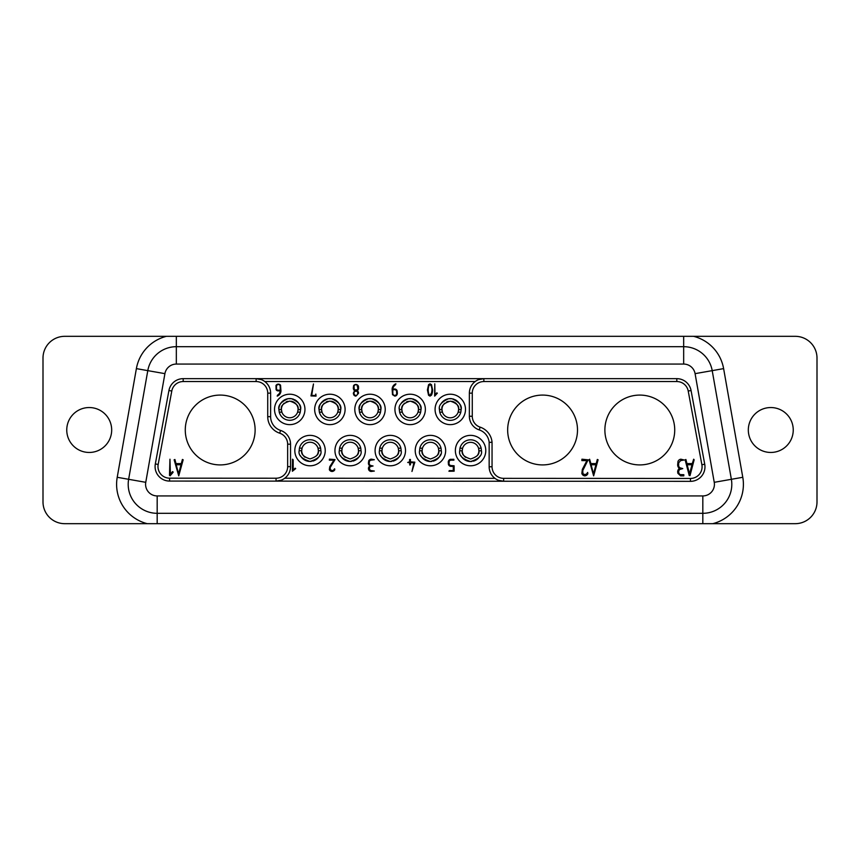 <?xml version="1.0" encoding="UTF-8"?>
<svg xmlns="http://www.w3.org/2000/svg" width="860" height="860" viewBox="0 0 860 860"><rect width="100%" height="100%" fill="white"/><g stroke="black" fill="none" stroke-linecap="round" stroke-linejoin="round"><path stroke-width="1.29" d="M176.332 336.325L176.332 364.07L683.668 364.07A11.588 11.588 0 0 1 695.084 373.648L712.209 370.638L731.365 479.3L742.782 477.289L723.615 368.617L712.209 370.638A28.982 28.982 0 0 0 683.668 346.688L176.332 346.688A28.982 28.982 0 0 0 147.791 370.638L136.385 368.617L117.218 477.289A40.571 40.571 0 0 0 147.253 523.675L64.736 523.675A21.736 21.736 0 0 1 43 501.939L43 358.061A21.736 21.736 0 0 1 64.736 336.325L795.263 336.325A21.736 21.736 0 0 1 817 358.061L817 501.939A21.736 21.736 0 0 1 795.263 523.675L712.746 523.675A40.571 40.571 0 0 0 742.782 477.289M147.253 523.675L712.746 523.675M164.916 373.648L145.759 482.32L128.635 479.3L147.791 370.638L164.916 373.648A11.588 11.588 0 0 1 176.332 364.07M117.218 477.289L128.635 479.3A28.982 28.982 0 0 0 157.176 513.312L702.824 513.312A28.982 28.982 0 0 0 731.365 479.3L714.241 482.32A11.588 11.588 0 0 1 702.824 495.93L702.824 523.675M683.668 336.325L683.668 346.688A28.982 28.982 0 0 1 712.209 370.638L731.365 479.3M287.648 444.201L290.54 444.201A14.491 14.491 0 0 0 280.586 430.43A14.491 14.491 0 0 1 290.54 444.201L290.54 466.636L287.648 466.636L287.648 444.201A11.588 11.588 0 0 0 279.672 433.182L280.586 430.43A14.491 14.491 0 0 1 270.62 416.67L270.62 393.149A14.491 14.491 0 0 0 256.13 378.658L483.858 378.658L478.73 379.593M676.809 378.658L483.858 378.658L483.858 381.55L676.809 381.55L676.809 378.658A14.491 14.491 0 0 1 691.064 390.504L704.727 464.217A14.491 14.491 0 0 1 690.472 481.342L276.049 481.127L281.177 480.192M261.257 379.593L256.13 378.658L183.191 378.658A14.491 14.491 0 0 0 168.936 390.504L155.327 463.938A14.491 14.491 0 0 0 169.571 481.073L276.049 481.127L276.049 478.224A11.588 11.588 0 0 0 287.648 466.636M498.51 480.31L503.637 481.245A14.491 14.491 0 0 1 489.157 466.754A14.491 14.491 0 0 0 503.637 481.245L503.637 478.353L690.472 478.45L690.472 481.342M313.481 383.969L311.728 395.45L315.555 395.45L315.835 394.084L316.039 396.116L310.976 395.912L313.481 383.969M345.096 409.425A15.211 15.211 0 0 0 329.885 394.213A15.211 15.211 0 0 0 314.663 409.425A15.211 15.211 0 0 0 329.885 424.636A15.211 15.211 0 0 0 345.096 409.425M357.223 390.666A3.193 3.193 0 0 1 358.555 393.224L355.922 396.116A2.752 2.752 0 0 1 353.729 394.783L353.331 393.203L354.61 390.666A3.268 3.268 0 0 1 353.331 388.064L353.578 385.656A2.773 2.773 0 0 1 358.512 386.452L358.566 388.107A3.107 3.107 0 0 1 357.223 390.666M395.901 383.807L395.46 384.839A5.59 5.59 0 0 0 392.827 389.032L394.998 389.032A2.58 2.58 0 0 1 397.137 390.784L397.363 393.224A2.956 2.956 0 0 1 395.793 395.879L394.772 396.116L392.504 394.665L392.128 389.193A5.966 5.966 0 0 1 395.288 384.065L395.901 383.807M385.226 409.425A15.211 15.211 0 0 0 370.015 394.213A15.211 15.211 0 0 0 354.804 409.425A15.211 15.211 0 0 0 370.015 424.636A15.211 15.211 0 0 0 385.226 409.425M293.185 470.119L295.109 468.184L295.69 468.582L292.389 471.248L292.529 459.197L293.185 459.853L293.185 470.119M434.655 396.116L434.773 383.839L434.977 394.783L436.783 392.848L437.342 393.192L434.655 396.116M427.409 389.935L428.592 384.624L430.021 383.807L431.473 384.678L432.634 390.031A13.663 13.663 0 0 1 431.505 395.138L430.021 396.116L428.56 395.256L427.409 389.935M275.974 385.495A2.784 2.784 0 0 1 280.532 385.173L280.951 390.87A5.73 5.73 0 0 1 277.2 396.116L277.522 395.138A5.579 5.579 0 0 0 280.274 390.892L278.113 390.892A2.462 2.462 0 0 1 276.092 389.677L275.974 385.495M329.412 459.143L335.024 459.606L330.165 467.56L330.326 469.689L332.111 470.613A2.333 2.333 0 0 0 334.099 469.431L334.637 468.775L334.787 469.775A3.214 3.214 0 0 1 332.089 471.463L331.702 471.43A3.074 3.074 0 0 1 329.348 469.689L329.767 466.7L333.938 460.154L329.348 460.154L329.412 459.143M450.941 460.154A2.096 2.096 0 0 0 449.189 461.411L449.038 463.723A2.182 2.182 0 0 0 451.21 465.561L454.091 465.765L454.123 471.183L448.931 471.248L449.339 470.613L453.284 470.613L453.284 466.399L450.877 466.399A2.86 2.86 0 0 1 448.436 464.486L448.264 461.863A3.171 3.171 0 0 1 450.156 459.337L453.844 459.315L453.908 460.154L450.941 460.154M365.382 450.575A15.211 15.211 0 0 0 350.171 435.364A15.211 15.211 0 0 0 334.948 450.575A15.211 15.211 0 0 0 350.171 465.787A15.211 15.211 0 0 0 365.382 450.575M409.586 459.476L410.435 459.476L410.435 461.841L414.842 462.185L411.962 471.463L413.907 462.691L410.435 462.691L410.435 464.819L409.779 465.034L409.586 462.691L407.704 462.454L409.586 461.841L409.586 459.476M304.956 409.425A15.211 15.211 0 0 0 289.745 394.213A15.211 15.211 0 0 0 274.534 409.425A15.211 15.211 0 0 0 289.745 424.636A15.211 15.211 0 0 0 304.956 409.425M325.241 450.575A15.211 15.211 0 0 0 310.03 435.364A15.211 15.211 0 0 0 294.819 450.575A15.211 15.211 0 0 0 310.03 465.787A15.211 15.211 0 0 0 325.241 450.575M485.782 450.575A15.211 15.211 0 0 0 470.57 435.364A15.211 15.211 0 0 0 455.359 450.575A15.211 15.211 0 0 0 470.57 465.787A15.211 15.211 0 0 0 485.782 450.575M465.496 409.425A15.211 15.211 0 0 0 450.285 394.213A15.211 15.211 0 0 0 435.074 409.425A15.211 15.211 0 0 0 450.285 424.636A15.211 15.211 0 0 0 465.496 409.425M445.652 450.575A15.211 15.211 0 0 0 430.43 435.364A15.211 15.211 0 0 0 415.219 450.575A15.211 15.211 0 0 0 430.43 465.787A15.211 15.211 0 0 0 445.652 450.575M425.367 409.425A15.211 15.211 0 0 0 410.156 394.213A15.211 15.211 0 0 0 394.933 409.425A15.211 15.211 0 0 0 410.156 424.636A15.211 15.211 0 0 0 425.367 409.425M405.512 450.575A15.211 15.211 0 0 0 390.3 435.364A15.211 15.211 0 0 0 375.089 450.575A15.211 15.211 0 0 0 390.3 465.787A15.211 15.211 0 0 0 405.512 450.575M369.262 462.487L369.262 463.733A2.215 2.215 0 0 0 370.585 465.432L373.057 465.991L370.359 466.625A2.344 2.344 0 0 0 370.703 470.517L374.326 471.054L371.101 471.463A2.902 2.902 0 0 1 368.617 469.56L368.424 468.528A3.107 3.107 0 0 1 369.381 466.346L369.94 465.948A3.214 3.214 0 0 1 368.424 463.314L368.704 460.863A3.15 3.15 0 0 1 371.38 459.143L374.326 459.724L371.154 460.154A2.042 2.042 0 0 0 369.338 461.766L369.262 462.487M380.539 412.144L377.895 412.144L378.346 409.425C379.195 405.898 376.411 403.125 370.015 401.093C363.619 403.125 360.834 405.898 361.684 409.425L362.146 412.144L359.491 412.144A10.868 10.868 0 0 0 380.539 412.144L380.883 409.425A10.868 10.868 0 0 0 374.799 399.663M373.863 399.266A10.868 10.868 0 0 0 372.595 398.868M380.883 409.425C381.818 405.458 378.787 401.878 371.789 398.707A10.868 10.868 0 0 0 359.147 409.425L359.491 412.144M371.789 398.707L368.252 398.707C361.254 401.878 358.212 405.458 359.147 409.425M361.834 407.833A8.331 8.331 0 0 0 370.015 417.756A8.331 8.331 0 0 0 378.346 409.575L380.883 409.575M378.346 409.425A8.331 8.331 0 0 0 378.196 407.833M378.142 407.586A8.331 8.331 0 0 0 377.185 405.189M377.013 404.91A8.331 8.331 0 0 0 371.445 401.222M368.209 401.298A8.331 8.331 0 0 0 366.317 401.964M364.533 403.146A8.331 8.331 0 0 0 361.888 407.586M380.711 455.736A10.868 10.868 0 0 0 385.688 460.455M385.914 460.562A10.868 10.868 0 0 0 388.806 461.379M389.075 461.411A10.868 10.868 0 0 0 389.612 461.465M390.429 461.487A10.868 10.868 0 0 0 391.655 461.401M393.095 461.121A10.868 10.868 0 0 0 394.675 460.562M394.912 460.455A10.868 10.868 0 0 0 399.792 455.897M379.712 448.189L379.432 450.758C378.432 455.305 382.055 458.885 390.289 461.487C398.546 458.885 402.168 455.316 401.168 450.758L400.889 448.189A10.868 10.868 0 0 0 379.712 448.189L382.334 448.189L381.969 450.758L379.432 450.758M396.847 455.768A8.331 8.331 0 0 0 398.631 450.758C399.438 454.209 396.654 456.94 390.3 458.95C383.947 456.94 381.163 454.209 381.969 450.758M401.168 450.758L398.631 450.758L398.266 448.189L400.889 448.189M398.631 450.618A8.331 8.331 0 0 0 382.334 448.189A8.331 8.331 0 0 0 383.022 454.66M383.356 455.219A8.331 8.331 0 0 0 385.312 457.294M420.669 412.166L418.024 412.166L418.476 409.446C419.325 405.92 416.552 403.146 410.145 401.115C403.748 403.146 400.975 405.92 401.824 409.446L402.276 412.166L399.631 412.166A10.868 10.868 0 0 0 420.669 412.166L421.013 409.446A10.868 10.868 0 0 0 414.928 399.685M413.993 399.287A10.868 10.868 0 0 0 412.725 398.889M421.013 409.446C421.948 405.479 418.917 401.899 411.918 398.728A10.868 10.868 0 0 0 401.093 403.437M399.341 408.371A10.868 10.868 0 0 0 399.287 409.446L399.631 412.166M411.918 398.728L408.382 398.728C401.383 401.899 398.352 405.479 399.287 409.446M401.975 407.855A8.331 8.331 0 0 0 410.156 417.777A8.331 8.331 0 0 0 418.476 409.596L421.013 409.596M418.476 409.446A8.331 8.331 0 0 0 418.325 407.855M418.272 407.608A8.331 8.331 0 0 0 417.326 405.21M417.154 404.931A8.331 8.331 0 0 0 411.585 401.244M408.349 401.319A8.331 8.331 0 0 0 406.457 401.986M404.673 403.168A8.331 8.331 0 0 0 402.029 407.608M420.852 455.757A10.868 10.868 0 0 0 425.818 460.476M426.055 460.584A10.868 10.868 0 0 0 428.946 461.401M429.215 461.433A10.868 10.868 0 0 0 429.753 461.487M430.57 461.508A10.868 10.868 0 0 0 431.785 461.422M433.225 461.143A10.868 10.868 0 0 0 434.816 460.584M435.042 460.476A10.868 10.868 0 0 0 440.675 454.273M419.841 448.21L419.572 450.78C418.562 455.327 422.185 458.907 430.43 461.508C438.686 458.907 442.309 455.338 441.298 450.78L441.029 448.21A10.868 10.868 0 0 0 419.841 448.21L422.464 448.21L422.11 450.78L419.572 450.78M441.298 450.78L438.761 450.78C439.567 454.231 436.794 456.961 430.43 458.971C424.077 456.961 421.303 454.231 422.11 450.78M438.761 450.78L438.406 448.21L441.029 448.21M436.987 455.789A8.331 8.331 0 0 0 430.43 442.309A8.331 8.331 0 0 0 423.152 454.682M423.486 455.241A8.331 8.331 0 0 0 425.453 457.316M460.81 412.187L458.154 412.187L458.616 409.467C459.466 405.941 456.681 403.168 450.285 401.136C443.878 403.168 441.105 405.941 441.954 409.467L442.406 412.187L439.761 412.187A10.868 10.868 0 0 0 460.81 412.187L461.154 409.467A10.868 10.868 0 0 0 455.069 399.706M454.134 399.309A10.868 10.868 0 0 0 452.865 398.911M461.154 409.467C462.089 405.501 459.046 401.921 452.048 398.75A10.868 10.868 0 0 0 448.512 398.75C441.513 401.921 438.482 405.501 439.417 409.467L439.761 412.187M447.705 398.911A10.868 10.868 0 0 0 441.234 403.458M439.471 408.392A10.868 10.868 0 0 0 439.417 409.467M452.048 398.75L448.512 398.75M442.104 407.877A8.331 8.331 0 0 0 450.285 417.799A8.331 8.331 0 0 0 458.616 409.618L461.154 409.618M458.616 409.467A8.331 8.331 0 0 0 458.466 407.877M458.412 407.629A8.331 8.331 0 0 0 457.456 405.232M457.284 404.952A8.331 8.331 0 0 0 451.715 401.265M448.479 401.33A8.331 8.331 0 0 0 446.587 401.996M444.803 403.19A8.331 8.331 0 0 0 442.158 407.629M460.981 455.779A10.868 10.868 0 0 0 465.959 460.498M466.185 460.605A10.868 10.868 0 0 0 469.076 461.422M469.345 461.454A10.868 10.868 0 0 0 469.882 461.508M470.7 461.53A10.868 10.868 0 0 0 471.914 461.444M473.365 461.164A10.868 10.868 0 0 0 474.946 460.605M475.182 460.498A10.868 10.868 0 0 0 480.063 455.94M459.982 448.232L459.702 450.801C458.702 455.348 462.315 458.928 470.56 461.53C478.816 458.928 482.438 455.359 481.439 450.801L481.159 448.232A10.868 10.868 0 0 0 459.982 448.232L462.605 448.232L462.239 450.801L459.702 450.801M478.827 451.779A8.331 8.331 0 0 0 478.902 450.801C479.697 454.252 476.924 456.983 470.57 458.993C464.217 456.983 461.433 454.252 462.239 450.801M481.439 450.801L478.902 450.801L478.536 448.232L481.159 448.232M478.902 450.661A8.331 8.331 0 0 0 462.605 448.232A8.331 8.331 0 0 0 463.293 454.704M463.626 455.262A8.331 8.331 0 0 0 465.582 457.337M477.117 455.811A8.331 8.331 0 0 0 478.665 452.607M300.441 455.692A10.868 10.868 0 0 0 305.418 460.412M305.644 460.519A10.868 10.868 0 0 0 308.536 461.336M308.804 461.368A10.868 10.868 0 0 0 309.353 461.422M310.159 461.444A10.868 10.868 0 0 0 311.385 461.358M312.825 461.078A10.868 10.868 0 0 0 314.416 460.519M314.642 460.412A10.868 10.868 0 0 0 320.275 454.209M299.441 448.146L299.162 450.715C298.162 455.273 301.785 458.842 310.03 461.444C318.275 458.842 321.898 455.273 320.898 450.715L320.619 448.146A10.868 10.868 0 0 0 299.441 448.146L302.064 448.146L301.699 450.715L299.162 450.715M316.577 455.725A8.331 8.331 0 0 0 318.361 450.715C319.167 454.166 316.383 456.896 310.03 458.907C303.677 456.896 300.903 454.166 301.699 450.715M320.898 450.715L318.361 450.715L317.996 448.146L320.619 448.146M318.361 450.575A8.331 8.331 0 0 0 302.064 448.146A8.331 8.331 0 0 0 302.752 454.628M303.085 455.176A8.331 8.331 0 0 0 305.042 457.251M300.269 412.144L297.625 412.144L298.076 409.425C298.925 405.898 296.152 403.125 289.745 401.093C283.348 403.125 280.564 405.898 281.413 409.425L281.876 412.144L279.231 412.144A10.868 10.868 0 0 0 300.269 412.144L300.613 409.425A10.868 10.868 0 0 0 294.529 399.663M293.593 399.266A10.868 10.868 0 0 0 292.325 398.868M300.613 409.425C301.548 405.458 298.517 401.878 291.519 398.707A10.868 10.868 0 0 0 278.877 409.425L279.231 412.144M291.519 398.707L287.982 398.707C280.983 401.878 277.952 405.458 278.877 409.425M281.575 407.833A8.331 8.331 0 0 0 289.745 417.756A8.331 8.331 0 0 0 298.076 409.575L300.613 409.575M298.076 409.425A8.331 8.331 0 0 0 297.925 407.833M297.872 407.586A8.331 8.331 0 0 0 296.915 405.189M296.743 404.91A8.331 8.331 0 0 0 291.175 401.222M287.939 401.298A8.331 8.331 0 0 0 286.047 401.964M284.262 403.146A8.331 8.331 0 0 0 281.618 407.586M340.399 412.144L337.754 412.144L338.216 409.425C339.055 405.898 336.281 403.125 329.875 401.093C323.478 403.125 320.705 405.898 321.554 409.425L322.005 412.144L319.361 412.144A10.868 10.868 0 0 0 340.399 412.144L340.743 409.425A10.868 10.868 0 0 0 334.669 399.663M333.723 399.266A10.868 10.868 0 0 0 332.454 398.868M340.743 409.425C341.678 405.458 338.646 401.878 331.648 398.707A10.868 10.868 0 0 0 319.017 409.425L319.361 412.144M331.648 398.707L328.112 398.707C321.113 401.878 318.082 405.458 319.017 409.425M321.704 407.833A8.331 8.331 0 0 0 329.885 417.756A8.331 8.331 0 0 0 338.216 409.575L340.743 409.575M338.216 409.425A8.331 8.331 0 0 0 338.055 407.833M338.012 407.586A8.331 8.331 0 0 0 337.055 405.189M336.883 404.91A8.331 8.331 0 0 0 331.315 401.222M328.079 401.298A8.331 8.331 0 0 0 326.187 401.964M324.403 403.146A8.331 8.331 0 0 0 321.758 407.586M340.582 455.714A10.868 10.868 0 0 0 345.559 460.433M345.785 460.541A10.868 10.868 0 0 0 348.676 461.358M348.945 461.39A10.868 10.868 0 0 0 349.483 461.444M350.3 461.465A10.868 10.868 0 0 0 351.514 461.379M352.955 461.1A10.868 10.868 0 0 0 354.546 460.541M354.771 460.433A10.868 10.868 0 0 0 359.663 455.875M339.571 448.167L339.302 450.737C338.292 455.284 341.914 458.864 350.16 461.465C358.416 458.864 362.038 455.295 361.028 450.737L360.759 448.167A10.868 10.868 0 0 0 339.571 448.167L342.194 448.167L341.839 450.737L339.302 450.737M358.426 451.715A8.331 8.331 0 0 0 358.491 450.737C359.297 454.188 356.524 456.918 350.16 458.928C343.806 456.918 341.033 454.188 341.839 450.737M361.028 450.737L358.491 450.737L358.136 448.167L360.759 448.167M358.502 450.597A8.331 8.331 0 0 0 342.194 448.167A8.331 8.331 0 0 0 342.882 454.65M343.226 455.198A8.331 8.331 0 0 0 345.183 457.273M356.717 455.746A8.331 8.331 0 0 0 358.265 452.543M290.54 466.636A14.491 14.491 0 0 1 276.049 481.127A14.491 14.491 0 0 0 290.54 466.636M589.616 459.24L590.906 463.604L596.216 463.604L597.313 459.444L598.087 459.777L593.647 475.87L589.057 459.799L589.616 459.24M278.328 384.474A2.128 2.128 0 0 0 276.458 386.226L276.522 389.096A1.784 1.784 0 0 0 278.049 390.214L280.274 390.214L280.166 385.979A2.075 2.075 0 0 0 278.758 384.527L278.328 384.474M430.032 395.331L431.634 392.687L431.967 390.085A12.255 12.255 0 0 0 430.785 385L429.226 385.033A12.481 12.481 0 0 0 429.248 394.987L430.032 395.331M392.805 389.709L392.837 393.547A2.171 2.171 0 0 0 394.772 395.45L395.525 395.267A2.322 2.322 0 0 0 396.686 393.493L396.524 391.02A2.064 2.064 0 0 0 394.987 389.709L392.805 389.709M355.911 384.646L355.159 384.818A2.257 2.257 0 0 0 353.998 386.538L354.298 389.193A1.989 1.989 0 0 0 357.846 388.333L357.072 385.043L355.911 384.646M355.664 395.45A2.107 2.107 0 0 0 357.663 394.245L357.652 392.063A2.085 2.085 0 0 0 354.191 392.181L353.998 393.171A2.279 2.279 0 0 0 355.664 395.45M492.049 466.754L489.157 466.754L489.157 442.384L492.049 442.255L492.049 466.754A11.588 11.588 0 0 0 503.637 478.353M492.049 442.255A17.49 17.49 0 0 0 480.138 427.151L479.224 429.903A14.588 14.588 0 0 1 489.157 442.384A14.588 14.588 0 0 0 479.224 429.903A14.383 14.383 0 0 1 469.366 416.251L469.366 393.149A14.491 14.491 0 0 1 483.858 378.658A14.491 14.491 0 0 0 469.366 393.149L472.269 393.149A11.588 11.588 0 0 1 483.858 381.55M680.045 467.829L682.765 468.592L679.798 469.452A3.193 3.193 0 0 0 680.174 474.58L683.829 474.709L683.797 475.87L680.615 475.87L677.874 473.301L677.669 471.904A4.536 4.536 0 0 1 678.755 468.958L679.389 468.41A4.45 4.45 0 0 1 677.669 464.841L677.97 461.54A3.462 3.462 0 0 1 680.916 459.208L684.151 460.003L680.668 460.594L678.669 462.809L678.594 465.507A3.01 3.01 0 0 0 680.045 467.829M689.226 475.494L685.119 459.799L685.904 459.498L686.968 463.604L692.279 463.604L693.654 459.208L694.149 459.777L690 475.634L689.226 475.494M674.724 430A34.916 34.916 0 0 0 639.797 395.084A34.916 34.916 0 0 0 604.881 430A34.916 34.916 0 0 0 639.797 464.916A34.916 34.916 0 0 0 674.724 430M577.501 430A34.916 34.916 0 0 0 542.574 395.084A34.916 34.916 0 0 0 507.658 430A34.916 34.916 0 0 0 542.574 464.916A34.916 34.916 0 0 0 577.501 430M581.854 460.594L581.93 459.208L588.089 459.831L582.758 470.581L582.929 473.462A2.483 2.483 0 0 0 587.079 473.237L587.67 472.419L587.832 473.699A3.515 3.515 0 0 1 584.864 475.87L584.434 475.827A3.537 3.537 0 0 1 581.854 473.473L582.317 469.431L586.918 460.594L581.854 460.594M689.57 473.881L691.977 464.765L687.172 464.765L689.57 473.881M255.119 430A34.916 34.916 0 0 0 220.203 395.084A34.916 34.916 0 0 0 185.276 430A34.916 34.916 0 0 0 220.203 464.916A34.916 34.916 0 0 0 255.119 430M174.924 459.498L175.999 463.604L181.299 463.604L182.406 459.444L183.169 459.777L178.74 475.87L174.139 459.799L174.924 459.498M172.709 472.785L170.108 475.795L169.474 475.344L169.957 459.208L170.398 474.258L172.505 471.613L173.172 472.054L172.709 472.785M178.6 473.881L180.998 464.765L176.203 464.765L178.6 473.881M770.775 452.457A22.457 22.457 0 0 1 748.318 430A22.457 22.457 0 0 1 770.775 407.543A22.457 22.457 0 0 1 793.242 430A22.457 22.457 0 0 1 770.775 452.457M89.225 452.457A22.457 22.457 0 0 1 66.757 430A22.457 22.457 0 0 1 89.225 407.543A22.457 22.457 0 0 1 111.682 430A22.457 22.457 0 0 1 89.225 452.457M595.916 464.765L591.11 464.765L593.508 473.881L595.916 464.765M723.615 368.617A40.571 40.571 0 0 0 693.59 336.325M683.668 364.07L683.668 346.688M145.759 482.32A11.588 11.588 0 0 0 157.176 495.93L157.176 523.675M157.176 495.93L702.824 495.93M695.084 373.648L714.241 482.32M279.672 433.182A17.383 17.383 0 0 1 267.729 416.67L267.729 393.149A11.588 11.588 0 0 0 256.13 381.55L183.191 381.55L183.191 378.658A14.491 14.491 0 0 0 168.936 390.504L171.785 391.031L158.175 464.464L155.327 463.938M267.729 416.67L270.62 416.67M267.729 393.149L270.62 393.149M256.13 381.55L256.13 378.658M183.191 381.55A11.588 11.588 0 0 0 171.785 391.031M158.175 464.464A11.588 11.588 0 0 0 169.571 478.171L169.571 481.073M690.472 478.45A11.588 11.588 0 0 0 701.878 464.744L704.727 464.217M701.878 464.744L688.215 391.031L691.064 390.504M688.215 391.031A11.588 11.588 0 0 0 676.809 381.55M494.941 478.343L284.735 478.235M264.826 381.55L475.161 381.55M361.684 409.575L359.147 409.575M401.824 409.596L399.287 409.596M441.954 409.618L439.417 409.618M281.413 409.575L278.877 409.575M321.554 409.575L319.017 409.575M169.571 478.171L276.049 478.224M469.366 416.251L472.269 416.251L472.269 393.149M480.138 427.151A11.492 11.492 0 0 1 472.269 416.251M166.41 336.325A40.571 40.571 0 0 0 136.385 368.617"/></g></svg>
